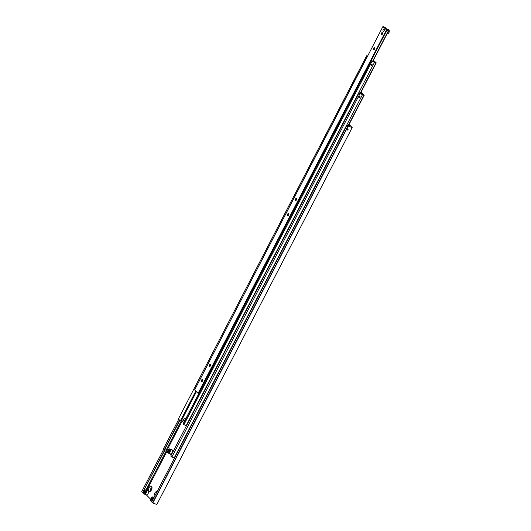 <?xml version="1.0" encoding="UTF-8"?>
<svg xmlns="http://www.w3.org/2000/svg" width="531" height="531" viewBox="0 0 531 531"><rect width="100%" height="100%" fill="white"/><g stroke="black" fill="none" stroke-linecap="round" stroke-linejoin="round"><path stroke-width="0.8" d="M143.735 492.987L142.832 492.748M163.84 449.007L141.671 491.766L142.573 492.682L165.148 449.704M348.748 125.721L347.062 125.097L151.713 501.974L152.815 503.01L156.844 504.45L352.192 127.579L347.964 126.013L152.609 502.884M151.043 490.584A1.474 0.783 109.7 0 1 150.923 490.558A1.474 0.783 109.7 0 1 150.831 488.573A1.474 0.783 109.7 0 1 151.919 487.783A1.474 0.783 109.7 0 1 152.025 487.843M152.012 488.049A1.474 0.783 -70.3 0 0 151.388 488.772A1.474 0.783 -70.3 0 0 151.162 490.418M149.165 487.611A2.867 1.513 109.7 0 1 151.952 486.98A2.867 1.513 109.7 0 1 151.448 489.934A2.867 1.513 109.7 0 1 150.439 491.202A2.867 1.513 109.7 0 1 148.72 490.757A2.867 1.513 109.7 0 1 149.165 487.611M154.428 496.731A2.867 1.513 109.7 0 1 154.707 493.239A2.867 1.513 109.7 0 1 156.984 491.792M144.18 493.983A2.257 1.195 -70.3 0 0 144.432 494.149L144.107 493.936C143.496 494.759 143.436 489.781 145.959 489.901L147.957 490.617A2.257 1.195 109.7 0 1 148.096 493.657A2.257 1.195 109.7 0 1 146.43 494.865L144.432 494.149A2.257 1.195 -70.3 0 0 146.098 492.941A2.257 1.195 -70.3 0 0 146.211 490.067A2.257 1.195 -70.3 0 0 145.959 489.901A2.257 1.195 -70.3 0 0 144.983 490.199M346.869 129.239A0.717 0.591 -44.5 0 1 348.017 129.65A0.717 0.591 -44.5 0 1 346.869 129.239M347.911 128.907A0.717 0.591 -44.5 0 1 347.978 129.478M346.77 129.471L347.566 129.305L347.559 128.86M346.955 129.272A0.611 0.498 -44.5 0 1 347.924 129.624A0.611 0.498 -44.5 0 1 346.955 129.272M347.466 129.989A0.717 0.591 -44.5 0 1 346.896 129.909M347.447 129.896L347.838 129.139L347.042 129.305L347.447 129.896L347.168 129.61M144.286 492.045L144.83 491.002L145.514 490.903L145.116 492.887L144.432 492.987L144.286 492.045L145.355 492.429M144.83 491.002L145.574 491.268M146.29 494.819L150.698 499.293M348.754 125.708L349.564 125.993L348.714 125.13M167.238 450.812L146.815 490.206M151.209 499.087L151.753 498.038L152.437 497.939L152.039 499.93L151.355 500.029L151.209 499.087L152.278 499.472M151.753 498.038L152.497 498.304M164.889 449.631L142.573 492.682M152.815 503.01L348.17 126.132M347.964 126.013L347.062 125.097M352.192 127.579L349.086 124.413M166.528 450.334L146.012 489.921M183.985 422.211L182.379 421.634L181.41 420.652L166.09 450.182L164.656 449.644L180.016 420.014M360.735 92.779L361.584 93.642L359.089 92.746L359.985 93.662L171.871 457.085L359.985 93.662M171.871 457.085L174.208 457.921L362.527 94.604L363.967 95.135L348.163 125.628M358.89 96.888A0.717 0.591 -44.5 0 1 360.038 97.299A0.717 0.591 -44.5 0 1 358.89 96.888M359.938 96.556A0.717 0.591 -44.5 0 1 360.005 97.127M358.79 97.113L359.587 96.954L359.58 96.503M358.976 96.921A0.611 0.498 -44.5 0 1 359.952 97.266A0.611 0.498 -44.5 0 1 358.976 96.921M168.081 452.989A2.257 1.195 -70.3 0 0 168.334 453.155L168.008 452.943C167.398 453.766 167.338 448.788 169.86 448.907L171.858 449.624A2.257 1.195 109.7 0 1 171.998 452.664A2.257 1.195 109.7 0 1 170.332 453.872L168.334 453.155A2.257 1.195 -70.3 0 0 170 451.947A2.257 1.195 -70.3 0 0 170.112 449.073A2.257 1.195 -70.3 0 0 169.86 448.907A2.257 1.195 -70.3 0 0 168.885 449.206M168.188 451.051L168.732 450.009L169.416 449.91L169.017 451.894L168.334 451.994L168.188 451.051L169.256 451.436M168.732 450.009L169.475 450.275M166.09 450.182L167.677 451.264M170.192 453.819L171.327 454.974M166.893 450.467L182.027 421.275M359.487 97.631A0.717 0.591 -44.5 0 1 358.916 97.558M359.467 97.538L359.859 96.788L359.062 96.947L359.467 97.538L359.188 97.259M164.65 449.664L163.495 448.662L178.628 419.463M362.527 94.618L360.197 93.781M361.113 92.062L363.967 95.135M174.546 457.914L174.214 457.901M359.089 92.746L170.77 456.049L171.666 456.965M364.22 95.222L348.416 125.714M164.398 449.571L179.777 419.908M370.957 65.207A0.717 0.591 -44.5 0 1 370.93 65.187A0.71 0.584 135.5 0 0 371.514 65.28M372.025 64.775A0.71 0.584 135.5 0 0 371.939 64.185A0.717 0.591 -44.5 0 1 371.965 64.218M189.481 420.34L189.361 419.523L190.257 418.833M186.573 425.557L186.242 425.55M183.899 424.734L372.012 61.304L183.693 424.614L186.228 425.57L374.547 62.26L375.994 62.777L360.184 93.27M195.82 391.088L180.64 420.373L179.153 419.775M189.547 419.822A0.87 0.717 -44.5 0 1 189.195 419.888M182.379 421.634L183.162 420.127A2.781 1.467 109.7 0 1 185.206 418.64A2.781 1.467 109.7 0 1 185.518 418.84A2.781 1.467 109.7 0 1 185.644 418.999M370.917 64.53A0.717 0.591 -44.5 0 1 372.058 64.941A0.717 0.591 -44.5 0 1 370.917 64.53M373.087 61.344L371.388 60.673L183.069 423.977L183.693 424.614M370.817 64.762L371.614 64.603L371.607 64.151M371.003 64.563A0.611 0.498 -44.5 0 1 371.972 64.915A0.611 0.498 -44.5 0 1 371.003 64.563M371.494 65.187L371.879 64.43L371.089 64.596L371.494 65.187L371.215 64.908M373.16 60.667L374.581 61.178L375.994 62.777M360.436 93.356L376.24 62.87M196.417 391.699L181.41 420.652L180.64 420.373M194.645 389.893L367.233 56.445L366.609 55.815L367.598 56.127M366.609 55.815L178.29 419.118L178.914 419.755M374.547 62.26L372.218 61.423M373.107 60.78L373.884 61.569L373.114 61.291M372.012 61.304L371.388 60.673M202.284 387.398L202.145 386.701L202.908 386.19M386.88 30.247L382.931 26.55L194.611 389.854L198.561 393.551L386.887 30.214L388.4 30.791L372.603 61.264M384.909 27.327L382.931 26.55M201.661 379.99A1.155 0.611 109.7 0 1 202.51 379.373A1.155 0.611 109.7 0 1 202.583 380.926A1.155 0.611 109.7 0 1 201.734 381.55A1.155 0.611 109.7 0 1 201.661 379.99M209.48 364.916A1.155 0.611 109.7 0 1 210.329 364.299A1.155 0.611 109.7 0 1 210.395 365.852A1.155 0.611 109.7 0 1 209.546 366.47A1.155 0.611 109.7 0 1 209.48 364.916M381.384 33.267A1.155 0.611 109.7 0 1 382.24 32.65A1.155 0.611 109.7 0 1 382.307 34.203A1.155 0.611 109.7 0 1 381.457 34.827A1.155 0.611 109.7 0 1 381.384 33.267M373.572 48.341A1.155 0.611 109.7 0 1 374.421 47.724A1.155 0.611 109.7 0 1 374.494 49.277A1.155 0.611 109.7 0 1 373.645 49.901A1.155 0.611 109.7 0 1 373.572 48.341M295.435 199.092A1.155 0.611 109.7 0 1 296.285 198.475A1.155 0.611 109.7 0 1 296.351 200.028A1.155 0.611 109.7 0 1 295.501 200.652A1.155 0.611 109.7 0 1 295.435 199.092M287.616 214.166A1.155 0.611 109.7 0 1 288.466 213.548A1.155 0.611 109.7 0 1 288.539 215.101A1.155 0.611 109.7 0 1 287.689 215.725A1.155 0.611 109.7 0 1 287.616 214.166M383.183 29.802A1.155 0.611 109.7 0 1 384.032 29.185A1.155 0.611 109.7 0 1 384.105 30.738A1.155 0.611 109.7 0 1 383.256 31.356A1.155 0.611 109.7 0 1 383.183 29.802M384.152 29.298A1.122 0.591 109.7 0 1 384.152 30.599A1.122 0.591 109.7 0 1 383.263 31.329A1.122 0.591 109.7 0 1 383.136 31.243A1.122 0.591 109.7 0 1 383.136 29.942A1.122 0.591 109.7 0 1 384.026 29.212A1.122 0.591 109.7 0 1 384.152 29.298M384.935 27.267L388.4 30.791M372.822 61.331L388.612 30.864M386.389 30.068L198.07 393.378M153.446 498.622A2.257 1.195 -70.3 0 0 153.134 497.102A2.257 1.195 -70.3 0 0 152.882 496.936A2.257 1.195 -70.3 0 0 151.906 497.235M152.789 497.268A1.978 1.049 -70.3 0 0 151.109 498.184A1.978 1.049 -70.3 0 0 151.003 500.706A1.978 1.049 -70.3 0 0 152.682 499.79A1.978 1.049 -70.3 0 0 152.789 497.268M150.797 500.341A2.257 1.195 -70.3 0 0 150.977 500.859M145.866 490.226A1.978 1.049 -70.3 0 0 144.186 491.142A1.978 1.049 -70.3 0 0 144.08 493.664A1.978 1.049 -70.3 0 0 145.759 492.748A1.978 1.049 -70.3 0 0 145.866 490.226M143.874 493.299A2.257 1.195 -70.3 0 0 144.054 493.817M151.103 501.025A2.257 1.195 -70.3 0 0 151.355 501.191A2.257 1.195 -70.3 0 0 152.231 500.972M169.767 449.233A1.978 1.049 -70.3 0 0 168.088 450.149A1.978 1.049 -70.3 0 0 167.982 452.671A1.978 1.049 -70.3 0 0 169.668 451.755A1.978 1.049 -70.3 0 0 169.767 449.233M167.776 452.306A2.257 1.195 -70.3 0 0 167.955 452.824M183.162 420.127L184.761 420.705M388.765 32.696A2.257 1.195 109.7 0 1 387.099 33.904C389.084 33.234 389.701 31.887 388.951 29.869L388.626 29.656A2.257 1.195 109.7 0 1 388.878 29.822A2.257 1.195 109.7 0 1 388.765 32.696M389.19 30.506A1.978 1.049 109.7 0 1 388.878 32.663A1.978 1.049 109.7 0 1 388.075 33.612M154.096 497.374L152.882 496.936C150.359 496.817 150.419 501.795 151.03 500.979L151.999 501.417M386.767 28.993L388.626 29.656"/></g></svg>
